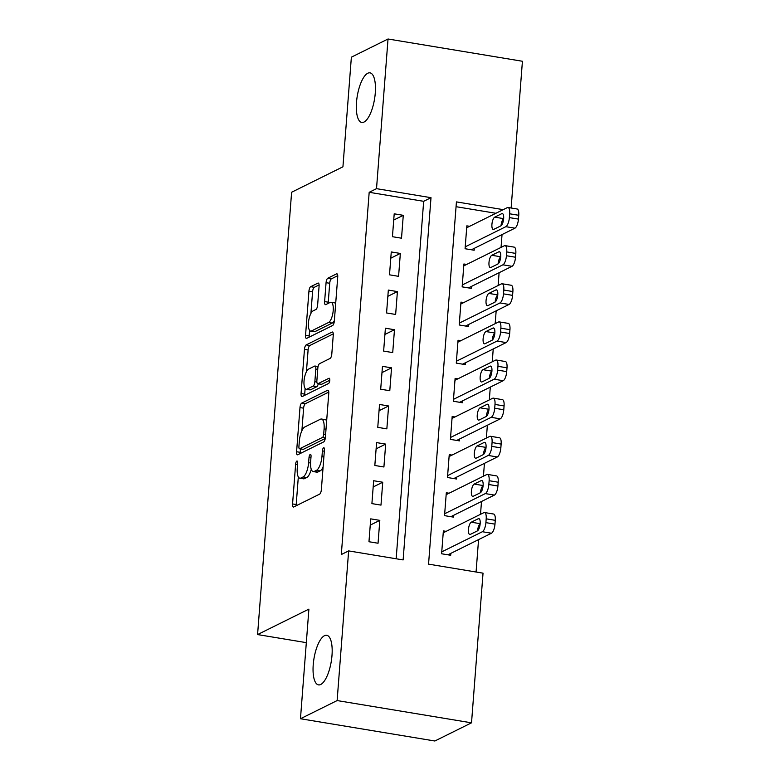 <?xml version="1.0" encoding="UTF-8"?>
<svg xmlns="http://www.w3.org/2000/svg" width="780" height="780" viewBox="0 0 780 780"><rect width="100%" height="100%" fill="white"/><g stroke="black" fill="none" stroke-linecap="round" stroke-linejoin="round"><path stroke-width="1.17" d="M296.839 461.058A2.701 0.936 -80.6 0 0 295.63 464.178L292.568 503.948A3.851 1.345 -80.6 0 0 293.377 507.039A3.851 1.345 -80.6 0 0 293.719 506.971L319.634 494.13A3.851 1.345 -80.6 0 0 321.36 489.674L324.421 449.904A2.701 0.936 -80.6 0 0 323.856 447.74A2.701 0.936 -80.6 0 0 323.612 447.779A2.701 0.936 -80.6 0 0 322.403 450.898L322.003 456.046A12.334 4.3 -80.6 0 1 316.475 470.311L314.32 471.383A12.334 4.3 -80.6 0 1 313.228 471.578A12.334 4.3 -80.6 0 1 310.635 461.692L311.035 456.544A2.701 0.936 -80.6 0 0 310.469 454.379A2.701 0.936 -80.6 0 0 310.226 454.418A2.701 0.936 -80.6 0 0 309.017 457.538L308.617 462.686A12.334 4.3 -80.6 0 1 303.089 476.95L300.934 478.013A12.334 4.3 -80.6 0 1 299.842 478.208A12.334 4.3 -80.6 0 1 297.248 468.322L297.648 463.174A2.701 0.936 -80.6 0 0 297.082 461.019A2.701 0.936 -80.6 0 0 296.839 461.058M319.088 286.133A3.851 1.345 -80.6 0 0 318.279 283.043A3.851 1.345 -80.6 0 0 317.938 283.111L310.664 286.709A3.851 1.345 -80.6 0 0 308.939 291.164L305.546 335.332A3.851 1.345 -80.6 0 0 306.355 338.423A3.851 1.345 -80.6 0 0 306.696 338.364L332.602 325.514A3.851 1.345 -80.6 0 0 334.327 321.058L337.73 276.89A3.851 1.345 -80.6 0 0 336.921 273.799A3.851 1.345 -80.6 0 0 336.58 273.868L327.795 278.216A3.851 1.345 -80.6 0 0 326.069 282.672L324.616 301.577A3.851 1.345 -80.6 0 0 325.426 304.668A3.851 1.345 -80.6 0 0 325.767 304.61L330.125 302.445A10.316 3.598 -80.6 0 1 331.042 302.279A10.316 3.598 -80.6 0 1 333.079 311.795A10.316 3.598 -80.6 0 1 328.585 322.471L311.522 330.925A10.316 3.598 -80.6 0 1 310.606 331.09A10.316 3.598 -80.6 0 1 308.568 321.584A10.316 3.598 -80.6 0 1 313.063 310.908L315.91 309.494A3.851 1.345 -80.6 0 0 317.635 305.038L319.088 286.133M367.76 73.252A25.136 8.765 -80.6 0 0 356.801 99.284A25.136 8.765 -80.6 0 0 361.784 122.46A25.136 8.765 -80.6 0 0 364.006 122.06A25.136 8.765 -80.6 0 0 374.975 96.037A25.136 8.765 -80.6 0 0 369.993 72.852A25.136 8.765 -80.6 0 0 367.76 73.252M324.49 635.681A25.136 8.765 -80.6 0 0 313.531 661.703A25.136 8.765 -80.6 0 0 318.503 684.889A25.136 8.765 -80.6 0 0 320.736 684.489A25.136 8.765 -80.6 0 0 331.695 658.457A25.136 8.765 -80.6 0 0 326.723 635.281A25.136 8.765 -80.6 0 0 324.49 635.681M503.217 209.644L456.427 201.893L428.552 564.135L483.034 573.163L471.52 722.826L434.86 741L300.466 718.741L308.899 609.121L257.575 634.569L291.613 192.25L342.937 166.803L351.37 57.174L388.031 39L522.425 61.259L511.134 208.006M300.466 718.741L337.126 700.567L348.64 550.904L403.123 559.923L430.999 197.681L376.516 188.662L388.031 39M396.162 558.773L423.667 201.318L369.184 192.299L341.308 554.541L348.64 550.904M369.184 192.299L376.516 188.662M301.714 403.114A3.851 1.345 -80.6 0 0 299.988 407.569L296.585 451.737A3.851 1.345 -80.6 0 0 297.394 454.818A3.851 1.345 -80.6 0 0 297.736 454.76L323.651 441.919A3.851 1.345 -80.6 0 0 325.377 437.463L328.77 393.296A3.851 1.345 -80.6 0 0 327.961 390.205A3.851 1.345 -80.6 0 0 327.619 390.263L301.714 403.114L305.341 403.709A3.851 1.345 -80.6 0 0 303.615 408.174L301.88 430.774M301.06 393.529L304.463 349.372A3.851 1.345 -80.6 0 1 306.189 344.916L332.104 332.065A3.851 1.345 -80.6 0 1 332.446 332.007A3.851 1.345 -80.6 0 1 333.255 335.098L331.802 353.993A3.851 1.345 -80.6 0 1 330.067 358.449L319.566 363.665A3.851 1.345 -80.6 0 0 317.831 368.121L316.875 380.659A3.851 1.345 -80.6 0 0 317.684 383.75A3.851 1.345 -80.6 0 0 318.026 383.682L328.965 378.261A2.701 0.936 -80.6 0 1 329.199 378.222A2.701 0.936 -80.6 0 1 329.735 380.708A2.701 0.936 -80.6 0 1 328.555 383.497L302.221 396.562A3.851 1.345 -80.6 0 1 301.87 396.62A3.851 1.345 -80.6 0 1 301.06 393.529L304.697 394.134L305.126 388.498M378.046 543.241L379.811 520.367L370.724 518.866L368.969 541.739L378.046 543.241M380.981 505.118L382.736 482.235L373.659 480.733L371.904 503.607L380.981 505.118M383.916 466.986L385.671 444.103L376.594 442.601L374.829 465.475L383.916 466.986M386.851 428.854L388.606 405.97L379.529 404.469L377.764 427.352L386.851 428.854M389.785 390.721L391.54 367.848L382.463 366.337L380.698 389.22L389.785 390.721M392.72 352.589L394.475 329.716L385.398 328.214L383.633 351.088L392.72 352.589M395.645 314.457L397.41 291.584L388.333 290.082L386.568 312.956L395.645 314.457M398.58 276.334L400.345 253.451L391.267 251.95L389.503 274.823L398.58 276.334M401.515 238.202L403.279 215.319L394.202 213.817L392.438 236.701L401.515 238.202M257.575 634.569L306.325 642.642M471.52 722.826L337.126 700.567M476.073 572.003L478.569 539.624M479.515 527.251L479.758 524.17M480.509 514.312L481.504 501.491M482.45 489.119L482.683 486.047M483.444 476.18L484.429 463.359M485.384 450.996L485.618 447.915M486.379 438.048L487.363 425.227M488.319 412.864L488.553 409.783M489.313 399.916L490.298 387.094M491.254 374.731L491.488 371.651M492.248 361.793L493.233 348.972M494.188 336.599L494.423 333.518M495.183 323.661L496.168 310.84M497.123 298.467L497.357 295.396M498.118 285.529L499.102 272.707M500.058 260.335L500.292 257.264M501.052 247.397L502.037 234.575M502.993 222.212L503.227 219.131M495.885 213.281L456.056 206.69M446.14 531.356L443.372 530.897L441.607 553.771L450.694 555.272L450.84 553.371M449.075 493.223L446.306 492.765L444.541 515.639L453.628 517.15L453.775 515.239M452.01 455.091L449.241 454.633L447.476 477.506L456.563 479.017L456.709 477.106M454.945 416.959L452.176 416.5L450.411 439.384L459.498 440.885L459.644 438.974M457.88 378.827L455.11 378.368L453.346 401.252L462.423 402.753L462.569 400.852M460.814 340.704L458.045 340.236L456.281 363.119L465.358 364.621L465.504 362.719M463.749 302.572L460.97 302.113L459.215 324.987L468.293 326.488L468.439 324.587M466.684 264.44L463.905 263.981L462.15 286.855L471.227 288.366L471.373 286.455M469.619 226.307L466.84 225.849L465.085 248.732L474.162 250.234L474.308 248.323M423.667 201.318L430.999 197.681M379.811 520.367L370.247 525.106M382.736 482.235L373.181 486.973M385.671 444.103L376.116 448.841M388.606 405.97L379.051 410.719M391.54 367.848L381.985 372.587M394.475 329.716L384.91 334.454M397.41 291.584L387.845 296.322M400.345 253.451L390.78 258.19M403.279 215.319L393.715 220.057M299.842 478.208L303.469 478.813A12.334 4.3 -80.6 0 0 304.561 478.618L300.934 478.013M311.259 469.277A12.334 4.3 -80.6 0 1 306.725 477.545L304.561 478.618M313.228 471.578L316.856 472.173A12.334 4.3 -80.6 0 0 317.947 471.978L314.32 471.383M323.096 467.064A12.334 4.3 -80.6 0 1 320.112 470.915L317.947 471.978M298.321 476.941L296.205 504.543A3.851 1.345 -80.6 0 0 296.185 505.752M328.79 392.087L305.341 403.709M300.476 448.948L300.222 452.332A3.851 1.345 -80.6 0 0 300.202 453.541M299.481 448.783L303.118 449.377A2.701 0.936 -80.6 0 0 303.361 449.339L299.725 448.734A2.701 0.936 -80.6 0 1 299.481 448.783A2.701 0.936 -80.6 0 1 298.915 446.618L299.335 441.188A12.334 4.3 -80.6 0 1 304.863 426.933L320.414 419.221A12.334 4.3 -80.6 0 1 321.506 419.026A12.334 4.3 -80.6 0 1 324.09 428.912L323.68 434.343A2.701 0.936 -80.6 0 1 322.471 437.463L299.725 448.734M326.654 420.898A12.334 4.3 -80.6 0 0 325.133 419.63L321.506 419.026M325.25 438.487L303.361 449.339M306.423 371.758L308.1 349.966L304.463 349.372M333.265 333.889L309.826 345.511A3.851 1.345 -80.6 0 0 308.1 349.966M317.684 383.75L321.311 384.345A3.851 1.345 -80.6 0 0 321.652 384.286L329.774 380.26M304.697 394.134A3.851 1.345 -80.6 0 0 304.688 395.343M306.199 389.259L309.835 389.854A10.316 3.598 -80.6 0 0 310.752 389.698L307.115 389.093A10.316 3.598 -80.6 0 1 306.199 389.259A10.316 3.598 -80.6 0 1 304.161 379.743A10.316 3.598 -80.6 0 1 308.656 369.067L314.671 366.083A3.851 1.345 -80.6 0 1 315.013 366.025A3.851 1.345 -80.6 0 1 315.822 369.115L314.857 381.654A3.851 1.345 -80.6 0 1 313.131 386.11L307.115 389.093M310.752 389.698L316.758 386.714A3.851 1.345 -80.6 0 0 318.25 383.838M310.606 331.09L314.243 331.695A10.316 3.598 -80.6 0 0 315.159 331.529L311.522 330.925M334.376 320.541A10.316 3.598 -80.6 0 1 332.212 323.076L315.159 331.529M335.683 303.556A10.316 3.598 -80.6 0 0 334.669 302.884L331.042 302.279M337.74 275.691L331.432 278.821A3.851 1.345 -80.6 0 0 329.706 283.276L328.253 302.182A3.851 1.345 -80.6 0 0 328.234 303.381M309.601 330.418L309.173 335.936A3.851 1.345 -80.6 0 0 309.163 337.135M319.108 284.934L314.301 287.313A3.851 1.345 -80.6 0 0 312.575 291.769L310.908 313.433M447.915 554.814L491.459 533.227A7.859 2.74 99.4 0 0 494.978 524.15L495.271 520.338A7.859 2.74 99.4 0 0 493.623 514.039L484.546 512.538A7.859 2.74 -80.6 0 0 483.844 512.655L443.225 532.798M484.546 512.538A7.859 2.74 -80.6 0 1 486.194 518.827L485.901 522.649A7.859 2.74 -80.6 0 1 482.381 531.726L441.753 551.87M480.168 523.809A6.289 2.194 -80.6 0 0 477.545 530.809M478.306 518.71L471.266 522.2A6.289 2.194 -80.6 0 0 468.526 528.703A6.289 2.194 -80.6 0 0 469.765 534.495A6.289 2.194 -80.6 0 0 470.32 534.398L477.36 530.907A6.289 2.194 -80.6 0 0 480.1 524.404A6.289 2.194 -80.6 0 0 478.861 518.612A6.289 2.194 -80.6 0 0 478.306 518.71L479.359 518.885M450.85 516.682L494.393 495.095A7.859 2.74 99.4 0 0 497.913 486.018L498.206 482.206A7.859 2.74 99.4 0 0 496.558 475.907L487.481 474.406A7.859 2.74 -80.6 0 0 486.779 474.532L446.16 494.666M487.481 474.406A7.859 2.74 -80.6 0 1 489.128 480.704L488.836 484.517A7.859 2.74 -80.6 0 1 485.316 493.594L444.688 513.737M483.103 485.677A6.289 2.194 -80.6 0 0 480.48 492.677M481.24 480.577L474.201 484.068A6.289 2.194 -80.6 0 0 471.461 490.571A6.289 2.194 -80.6 0 0 472.7 496.373A6.289 2.194 -80.6 0 0 473.255 496.265L480.295 492.784A6.289 2.194 -80.6 0 0 483.034 486.272A6.289 2.194 -80.6 0 0 481.796 480.48A6.289 2.194 -80.6 0 0 481.24 480.577L482.293 480.753M453.784 478.559L497.328 456.963A7.859 2.74 99.4 0 0 500.848 447.886L501.14 444.073A7.859 2.74 99.4 0 0 499.492 437.775L490.415 436.273A7.859 2.74 -80.6 0 0 489.713 436.4L449.095 456.534M490.415 436.273A7.859 2.74 -80.6 0 1 492.063 442.572L491.77 446.384A7.859 2.74 -80.6 0 1 488.251 455.462L447.623 475.605M486.037 447.544A6.289 2.194 -80.6 0 0 483.405 454.545M484.165 442.445L477.136 445.936A6.289 2.194 -80.6 0 0 474.386 452.449A6.289 2.194 -80.6 0 0 475.634 458.24A6.289 2.194 -80.6 0 0 476.19 458.143L483.229 454.652A6.289 2.194 -80.6 0 0 485.969 448.139A6.289 2.194 -80.6 0 0 484.731 442.348A6.289 2.194 -80.6 0 0 484.165 442.445L485.228 442.621M456.719 440.427L500.263 418.84A7.859 2.74 99.4 0 0 503.783 409.753L504.075 405.941A7.859 2.74 99.4 0 0 502.427 399.643L493.34 398.141A7.859 2.74 -80.6 0 0 492.648 398.268L452.029 418.411M493.34 398.141A7.859 2.74 -80.6 0 1 494.998 404.44L494.705 408.252A7.859 2.74 -80.6 0 1 491.185 417.329L450.557 437.473M488.972 409.412A6.289 2.194 -80.6 0 0 486.34 416.413M487.1 404.313L480.061 407.803A6.289 2.194 -80.6 0 0 477.321 414.316A6.289 2.194 -80.6 0 0 478.569 420.108A6.289 2.194 -80.6 0 0 479.125 420.01L486.164 416.52A6.289 2.194 -80.6 0 0 488.904 410.017A6.289 2.194 -80.6 0 0 487.666 404.215A6.289 2.194 -80.6 0 0 487.1 404.313L488.153 404.488M459.654 402.295L503.197 380.708A7.859 2.74 99.4 0 0 506.717 371.621L507.01 367.809A7.859 2.74 99.4 0 0 505.362 361.52L496.275 360.009A7.859 2.74 -80.6 0 0 495.583 360.136L454.964 380.279M496.275 360.009A7.859 2.74 -80.6 0 1 497.933 366.308L497.63 370.12A7.859 2.74 -80.6 0 1 494.11 379.207L453.492 399.34M491.897 371.29A6.289 2.194 -80.6 0 0 489.274 378.281M490.035 366.19L482.995 369.681A6.289 2.194 -80.6 0 0 480.256 376.184A6.289 2.194 -80.6 0 0 481.504 381.976A6.289 2.194 -80.6 0 0 482.06 381.878L489.099 378.388A6.289 2.194 -80.6 0 0 491.839 371.885A6.289 2.194 -80.6 0 0 490.601 366.083A6.289 2.194 -80.6 0 0 490.035 366.19L491.088 366.356M462.589 364.162L506.132 342.576A7.859 2.74 99.4 0 0 509.652 333.499L509.944 329.686A7.859 2.74 99.4 0 0 508.297 323.388L499.21 321.886A7.859 2.74 -80.6 0 0 498.517 322.003L457.899 342.147M499.21 321.886A7.859 2.74 -80.6 0 1 500.858 328.175L500.565 331.988A7.859 2.74 -80.6 0 1 497.045 341.075L456.427 361.208M494.832 333.157A6.289 2.194 -80.6 0 0 492.209 340.148M492.97 328.058L485.93 331.549A6.289 2.194 -80.6 0 0 483.19 338.052A6.289 2.194 -80.6 0 0 484.438 343.844A6.289 2.194 -80.6 0 0 484.994 343.746L492.034 340.255A6.289 2.194 -80.6 0 0 494.773 333.752A6.289 2.194 -80.6 0 0 493.526 327.961A6.289 2.194 -80.6 0 0 492.97 328.058L494.023 328.234M465.523 326.03L509.067 304.444A7.859 2.74 99.4 0 0 512.587 295.366L512.879 291.554A7.859 2.74 99.4 0 0 511.232 285.256L502.144 283.754A7.859 2.74 -80.6 0 0 501.452 283.871L460.824 304.015M502.144 283.754A7.859 2.74 -80.6 0 1 503.792 290.043L503.5 293.865A7.859 2.74 -80.6 0 1 499.98 302.942L459.361 323.086M497.767 295.025A6.289 2.194 -80.6 0 0 495.144 302.026M495.904 289.926L488.865 293.416A6.289 2.194 -80.6 0 0 486.125 299.92A6.289 2.194 -80.6 0 0 487.373 305.721A6.289 2.194 -80.6 0 0 487.929 305.614L494.969 302.123A6.289 2.194 -80.6 0 0 497.708 295.62A6.289 2.194 -80.6 0 0 496.46 289.828A6.289 2.194 -80.6 0 0 495.904 289.926L496.957 290.101M468.458 287.898L512.002 266.311A7.859 2.74 99.4 0 0 515.521 257.234L515.814 253.422A7.859 2.74 99.4 0 0 514.157 247.124L505.079 245.622A7.859 2.74 -80.6 0 0 504.387 245.749L463.759 265.882M505.079 245.622A7.859 2.74 -80.6 0 1 506.727 251.92L506.434 255.733A7.859 2.74 -80.6 0 1 502.915 264.81L462.296 284.953M500.701 256.893A6.289 2.194 -80.6 0 0 498.079 263.894M498.839 251.794L491.8 255.284A6.289 2.194 -80.6 0 0 489.06 261.787A6.289 2.194 -80.6 0 0 490.308 267.589A6.289 2.194 -80.6 0 0 490.864 267.491L497.903 264.001A6.289 2.194 -80.6 0 0 500.643 257.488A6.289 2.194 -80.6 0 0 499.395 251.696A6.289 2.194 -80.6 0 0 498.839 251.794L499.892 251.969M471.393 249.775L514.927 228.179A7.859 2.74 99.4 0 0 518.447 219.102L518.749 215.29A7.859 2.74 99.4 0 0 517.091 208.991L508.014 207.49A7.859 2.74 -80.6 0 0 507.322 207.617L466.694 227.76M508.014 207.49A7.859 2.74 -80.6 0 1 509.662 213.788L509.369 217.601A7.859 2.74 -80.6 0 1 505.85 226.678L465.231 246.821M503.636 218.761A6.289 2.194 -80.6 0 0 501.014 225.761M501.774 213.661L494.735 217.152A6.289 2.194 -80.6 0 0 491.995 223.665A6.289 2.194 -80.6 0 0 493.243 229.457A6.289 2.194 -80.6 0 0 493.798 229.359L500.838 225.868A6.289 2.194 -80.6 0 0 503.578 219.355A6.289 2.194 -80.6 0 0 502.33 213.564A6.289 2.194 -80.6 0 0 501.774 213.661L502.827 213.837M297.541 464.49L295.63 464.178M324.314 451.22L322.403 450.898M310.927 457.86L309.017 457.538M306.725 477.545L303.089 476.95M310.557 463.008L308.617 462.686M320.112 470.915L316.475 470.311M323.924 456.368L322.003 456.046M296.205 504.543L292.568 503.948M328.273 390.37L327.619 390.263M300.222 452.332L296.585 451.737M303.615 408.174L299.988 407.569M325.328 437.931L322.471 437.463M325.591 434.655L323.68 434.343M326.011 429.234L324.09 428.912M309.826 345.511L306.189 344.916M332.748 332.173L332.104 332.065M321.652 384.286L318.026 383.682M316.758 386.714L313.131 386.11M316.865 381.985L314.857 381.654M317.733 369.437L315.822 369.115M332.212 323.076L328.585 322.471M328.253 302.182L324.616 301.577M329.706 283.276L326.069 282.672M331.432 278.821L327.795 278.216M337.223 273.975L336.58 273.868M309.173 335.936L305.546 335.332M312.575 291.769L308.939 291.164M314.301 287.313L310.664 286.709M318.581 283.218L317.938 283.111M482.381 531.726L491.459 533.227M485.901 522.649L494.978 524.15M486.194 518.827L495.271 520.338M480.178 523.673L471.266 522.2M485.316 493.594L494.393 495.095M488.836 484.517L497.913 486.018M489.128 480.704L498.206 482.206M483.113 485.54L474.201 484.068M488.251 455.462L497.328 456.963M491.77 446.384L500.848 447.886M492.063 442.572L501.14 444.073M486.047 447.418L477.136 445.936M491.185 417.329L500.263 418.84M494.705 408.252L503.783 409.753M494.998 404.44L504.075 405.941M488.982 409.285L480.061 407.803M494.11 379.207L503.197 380.708M497.63 370.12L506.717 371.621M497.933 366.308L507.01 367.809M491.917 371.153L482.995 369.681M497.045 341.075L506.132 342.576M500.565 331.988L509.652 333.499M500.858 328.175L509.944 329.686M494.851 333.021L485.93 331.549M499.98 302.942L509.067 304.444M503.5 293.865L512.587 295.366M503.792 290.043L512.879 291.554M497.776 294.889L488.865 293.416M502.915 264.81L512.002 266.311M506.434 255.733L515.521 257.234M506.727 251.92L515.814 253.422M500.711 256.756L491.8 255.284M505.85 226.678L514.927 228.179M509.369 217.601L518.447 219.102M509.662 213.788L518.749 215.29M503.646 218.634L494.735 217.152M318.074 366.532L315.013 366.025"/></g></svg>
